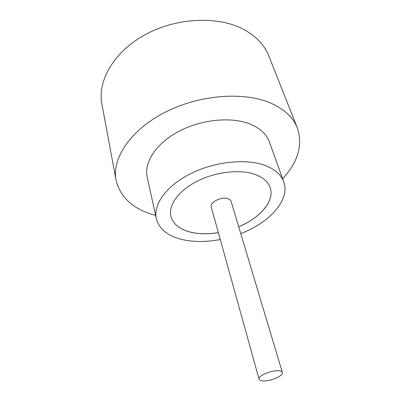 <?xml version="1.0" encoding="UTF-8"?>
<svg xmlns="http://www.w3.org/2000/svg" width="401" height="401" viewBox="0 0 401 401"><rect width="100%" height="100%" fill="white"/><g stroke="black" fill="none" stroke-linecap="round" stroke-linejoin="round"><path stroke-width="0.6" d="M278.805 370.8C271.612 369.948 257.587 375.968 259.076 379.201C259.402 380.183 260.655 380.755 262.835 380.925C270.089 381.647 283.798 375.762 282.359 372.479C282.048 371.552 280.865 370.99 278.805 370.8M282.359 372.479L231.131 201.477C230.7 200.149 229.552 199.192 227.678 198.61C221.106 196.34 209.502 202.485 211.307 207.202L259.076 379.201M240.75 233.593C269.532 222.715 290.444 199.853 283.758 181.864L269.337 141.849C266.545 134.2 260.184 128.29 250.249 124.125C231.588 116.501 201.613 119.303 178.871 131.358C156.074 143.383 143.834 162.44 147.202 177.102L156.32 218.645C159.222 229.182 167.959 236.174 182.54 239.628C193.999 242.149 206.575 242.104 220.274 239.502M283.758 181.864C281.101 174.575 274.68 169.037 264.495 165.247C245.352 158.325 214.084 161.728 190.154 173.899C166.169 186.049 153.087 204.69 156.32 218.645M282.63 178.726C298.088 162.084 302.996 145.142 297.347 127.909C293.291 117.643 284.66 109.478 271.442 103.408C244.615 91.298 199.513 94.526 164.891 112.37C130.19 130.165 111.744 158.636 116.069 180.234C120.475 197.828 133.648 209.548 155.603 215.387M297.347 127.909L268.735 55.819C264.409 44.902 255.953 36.05 243.372 29.263C217.853 15.719 176.415 17.494 145.077 34.742C113.668 51.945 97.323 80.967 101.869 103.984L116.069 180.234M238.705 226.765C260.169 218.004 274.946 200.901 270.169 187.593C268.079 181.658 262.876 177.217 254.555 174.27C239.432 169.072 215.257 171.914 196.826 181.387C178.36 190.846 168.204 205.327 170.871 216.249C173.107 224.149 179.723 229.467 190.706 232.214C199.036 234.154 208.259 234.294 218.37 232.635M170.866 216.229C173.112 224.114 179.723 229.432 190.696 232.174C199.026 234.114 208.249 234.254 218.36 232.595M238.695 226.725C260.144 217.969 274.916 200.876 270.159 187.568"/></g></svg>
